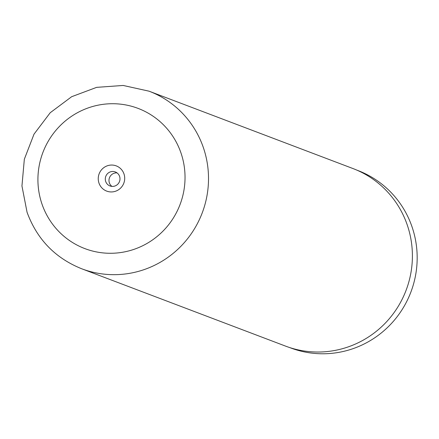 <?xml version="1.0" encoding="UTF-8"?>
<svg xmlns="http://www.w3.org/2000/svg" width="439" height="439" viewBox="0 0 439 439"><rect width="100%" height="100%" fill="white"/><g stroke="black" fill="none" stroke-linecap="round" stroke-linejoin="round"><path stroke-width="0.66" d="M356.88 170.14L357.769 170.475A94.868 92.794 110.8 0 1 411.947 226.595A94.868 92.794 110.8 0 1 388.822 326.199A94.868 92.794 110.8 0 1 290.47 347.869L289.581 347.534M98.989 183.129A13.483 13.192 -69.2 0 0 115.847 191.124A13.483 13.192 -69.2 0 0 123.963 173.866A13.483 13.192 -69.2 0 0 107.105 165.871A13.483 13.192 -69.2 0 0 98.989 183.129M105.706 181.516A7.49 7.326 -69.2 0 0 117.751 184.232A7.49 7.326 -69.2 0 0 115.298 171.934A7.49 7.326 -69.2 0 0 105.706 181.516M117.043 172.895A7.49 7.326 -69.2 0 0 111.929 186.388M149.046 91.18L352.934 168.532A94.967 92.892 110.8 0 1 407.167 224.713A94.967 92.892 110.8 0 1 384.015 324.421A94.967 92.892 110.8 0 1 285.559 346.113L81.676 268.761A94.967 92.892 110.8 0 0 180.127 247.069A94.967 92.892 110.8 0 0 203.279 147.361A94.967 92.892 110.8 0 0 149.046 91.18L123.15 85.457L96.64 87.356L71.661 96.706L50.216 112.735L34.017 134.147L24.337 159.225L21.95 185.977L27.059 212.256C36.986 239.26 55.193 258.099 81.676 268.761M180.901 152.75A74.987 73.351 -69.2 0 0 87.163 108.29A74.987 73.351 -69.2 0 0 42.051 204.25A74.987 73.351 -69.2 0 0 135.788 248.71A74.987 73.351 -69.2 0 0 180.901 152.75"/></g></svg>
